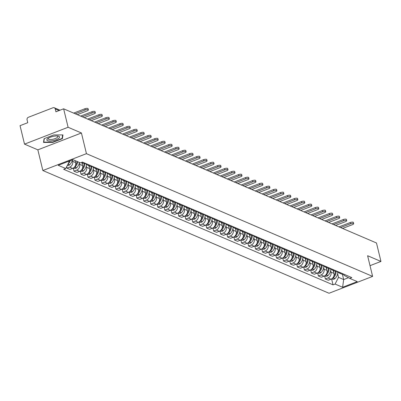 <?xml version="1.0" encoding="UTF-8"?>
<svg xmlns="http://www.w3.org/2000/svg" width="401" height="401" viewBox="0 0 401 401"><rect width="100%" height="100%" fill="white"/><g stroke="black" fill="none" stroke-linecap="round" stroke-linejoin="round"><path stroke-width="0.6" d="M68.1 127.267L24.516 144.129L37.854 149.849L42.857 170.525L329.031 293.256L372.614 276.399L86.441 153.663L81.433 132.987L68.1 127.267L63.634 108.811L376.484 242.986L380.95 261.437L367.612 255.718L372.614 276.399M24.516 144.129L20.05 125.673L27.764 122.691L27.067 119.814A2.01 1.759 -66.8 0 1 28.366 117.287L53.032 107.744A2.01 1.759 -66.8 0 1 54.275 107.749L60.015 110.21M370.018 265.668L380.95 261.437M59.077 110.576L55.223 108.922L55.919 111.799L63.634 108.811M55.223 108.922A2.01 1.759 -66.8 0 0 54.275 107.749M72.305 159.879L72.661 161.337A4.622 4.045 113.2 0 1 69.684 167.152L67.022 168.184L69.98 169.448L72.636 168.42A4.622 4.045 -66.8 0 0 75.614 162.605L75.132 160.621M82.551 162.129A4.622 4.045 113.2 0 1 82.09 162.21M66.671 166.721L67.022 168.184M81.448 162.46L83.202 163.212A4.622 4.045 -66.8 0 0 85.508 163.397A4.622 4.045 113.2 0 0 87.233 164.941A4.622 4.045 113.2 0 0 89.533 165.127M79.288 162.876L79.644 164.33A4.622 4.045 113.2 0 1 76.666 170.149L74.005 171.177L76.957 172.445L79.619 171.412A4.622 4.045 -66.8 0 0 82.596 165.598L81.879 162.646M73.263 168.114L74.005 171.177M87.233 164.941L90.185 166.204A4.622 4.045 -66.8 0 0 92.491 166.395A4.622 4.045 113.2 0 0 94.215 167.934A4.622 4.045 113.2 0 0 96.516 168.119M86.27 165.869L86.626 167.327A4.622 4.045 113.2 0 1 83.644 173.142L80.987 174.169L83.939 175.438L86.601 174.41A4.622 4.045 -66.8 0 0 89.578 168.59L88.862 165.638M80.245 171.112L80.987 174.169M94.215 167.934L97.167 169.202A4.622 4.045 -66.8 0 0 99.473 169.387A4.622 4.045 113.2 0 0 101.197 170.926A4.622 4.045 113.2 0 0 103.498 171.117M93.253 168.866L93.603 170.32A4.622 4.045 113.2 0 1 90.626 176.139L87.969 177.167L90.922 178.43L93.583 177.402A4.622 4.045 -66.8 0 0 96.561 171.588L95.844 168.631M87.228 174.104L87.969 177.167M101.197 170.926L104.15 172.194A4.622 4.045 -66.8 0 0 106.455 172.38A4.622 4.045 113.2 0 0 108.18 173.924A4.622 4.045 113.2 0 0 110.481 174.109M100.235 171.859L100.586 173.312A4.622 4.045 113.2 0 1 97.608 179.132L94.952 180.159L97.904 181.427L100.566 180.4A4.622 4.045 -66.8 0 0 103.543 174.58L102.826 171.628M94.21 177.102L94.952 180.159M108.18 173.924L111.132 175.187A4.622 4.045 -66.8 0 0 113.433 175.377A4.622 4.045 113.2 0 0 115.162 176.916A4.622 4.045 113.2 0 0 117.463 177.102M107.217 174.851L107.568 176.31A4.622 4.045 113.2 0 1 104.591 182.124L101.934 183.152L104.887 184.42L107.548 183.392A4.622 4.045 -66.8 0 0 110.526 177.578L109.809 174.62M101.192 180.094L101.934 183.152M115.162 176.916L118.115 178.184A4.622 4.045 -66.8 0 0 120.415 178.37A4.622 4.045 113.2 0 0 122.145 179.909A4.622 4.045 113.2 0 0 124.445 180.099M114.2 177.849L114.551 179.302A4.622 4.045 113.2 0 1 111.573 185.122L108.917 186.149L111.869 187.417L114.531 186.385A4.622 4.045 -66.8 0 0 117.508 180.57L116.791 177.618M108.175 183.087L108.917 186.149M122.145 179.909L125.097 181.177A4.622 4.045 -66.8 0 0 127.398 181.362M121.182 180.841L121.533 182.3A4.622 4.045 113.2 0 1 118.556 188.114L115.899 189.142L118.851 190.41L121.508 189.382A4.622 4.045 -66.8 0 0 124.49 183.563L123.774 180.61M131.428 183.092A4.622 4.045 113.2 0 1 129.127 182.906A4.622 4.045 113.2 0 1 127.403 181.367M115.157 186.084L115.899 189.142M129.127 182.906L132.079 184.174A4.622 4.045 -66.8 0 0 134.38 184.36A4.622 4.045 113.2 0 0 136.109 185.899A4.622 4.045 113.2 0 0 138.41 186.084M128.165 183.838L128.515 185.292A4.622 4.045 113.2 0 1 125.538 191.107L122.881 192.139L125.834 193.402L128.49 192.375A4.622 4.045 -66.8 0 0 131.468 186.56L130.756 183.603M122.14 189.077L122.881 192.139M136.109 185.899L139.062 187.167A4.622 4.045 -66.8 0 0 141.363 187.352M135.147 186.831L135.498 188.285A4.622 4.045 113.2 0 1 132.52 194.104L129.864 195.132L132.816 196.4L135.473 195.372A4.622 4.045 -66.8 0 0 138.45 189.553L137.738 186.6M145.393 189.082A4.622 4.045 113.2 0 1 143.092 188.896A4.622 4.045 113.2 0 1 141.368 187.357M129.122 192.074L129.864 195.132M143.092 188.896L146.044 190.159A4.622 4.045 -66.8 0 0 148.345 190.35A4.622 4.045 113.2 0 0 150.074 191.889A4.622 4.045 113.2 0 0 152.375 192.074M142.129 189.823L142.48 191.282A4.622 4.045 113.2 0 1 139.503 197.097L136.846 198.124L139.799 199.392L142.455 198.365A4.622 4.045 -66.8 0 0 145.433 192.545L144.721 189.593M136.104 195.066L136.846 198.124M150.074 191.889L153.027 193.157A4.622 4.045 -66.8 0 0 155.327 193.342A4.622 4.045 113.2 0 0 157.052 194.881A4.622 4.045 113.2 0 0 159.357 195.071M149.112 192.821L149.463 194.274A4.622 4.045 113.2 0 1 146.485 200.094L143.829 201.122L146.781 202.39L149.438 201.357A4.622 4.045 -66.8 0 0 152.415 195.543L151.703 192.585M143.087 198.059L143.829 201.122M157.052 194.881L160.009 196.149A4.622 4.045 -66.8 0 0 162.31 196.335A4.622 4.045 113.2 0 0 164.034 197.878A4.622 4.045 113.2 0 0 166.34 198.064M156.094 195.813L156.445 197.272A4.622 4.045 113.2 0 1 153.468 203.086L150.806 204.114L153.763 205.382L156.42 204.355A4.622 4.045 -66.8 0 0 159.397 198.535L158.686 195.583M150.069 201.056L150.806 204.114M164.034 197.878L166.991 199.147A4.622 4.045 -66.8 0 0 169.292 199.332A4.622 4.045 113.2 0 0 171.016 200.871A4.622 4.045 113.2 0 0 173.322 201.056M163.077 198.806L163.428 200.264A4.622 4.045 113.2 0 1 160.45 206.079L157.788 207.111L160.746 208.375L163.402 207.347A4.622 4.045 -66.8 0 0 166.38 201.533L165.668 198.575M157.052 204.049L157.788 207.111M171.016 200.871L173.974 202.139A4.622 4.045 -66.8 0 0 176.275 202.325M170.059 201.803L170.41 203.257A4.622 4.045 113.2 0 1 167.433 209.076L164.771 210.104L167.728 211.372L170.385 210.34A4.622 4.045 -66.8 0 0 173.362 204.525L172.651 201.573M180.305 204.054A4.622 4.045 113.2 0 1 177.999 203.868A4.622 4.045 113.2 0 1 176.28 202.325M164.034 207.046L164.771 210.104M177.999 203.868L180.956 205.132A4.622 4.045 -66.8 0 0 183.257 205.322A4.622 4.045 113.2 0 0 184.981 206.861A4.622 4.045 113.2 0 0 187.282 207.046M177.036 204.796L177.392 206.254A4.622 4.045 113.2 0 1 174.415 212.069L171.753 213.096L174.711 214.365L177.367 213.337A4.622 4.045 -66.8 0 0 180.345 207.517L179.628 204.565M171.016 210.039L171.753 213.096M184.981 206.861L187.939 208.129A4.622 4.045 -66.8 0 0 190.239 208.314A4.622 4.045 113.2 0 0 191.964 209.853A4.622 4.045 113.2 0 0 194.264 210.044M184.019 207.793L184.375 209.247A4.622 4.045 113.2 0 1 181.397 215.066L178.736 216.094L181.693 217.357L184.35 216.329A4.622 4.045 -66.8 0 0 187.327 210.515L186.61 207.558M177.999 213.031L178.736 216.094M191.964 209.853L194.916 211.121A4.622 4.045 -66.8 0 0 197.222 211.307A4.622 4.045 113.2 0 0 198.946 212.851A4.622 4.045 113.2 0 0 201.247 213.036M191.001 210.786L191.357 212.239A4.622 4.045 113.2 0 1 188.38 218.059L185.718 219.086L188.67 220.355L191.332 219.327A4.622 4.045 -66.8 0 0 194.31 213.507L193.593 210.555M184.976 216.029L185.718 219.086M198.946 212.851L201.898 214.114A4.622 4.045 -66.8 0 0 204.204 214.304A4.622 4.045 113.2 0 0 205.929 215.843A4.622 4.045 113.2 0 0 208.229 216.029M197.984 213.778L198.34 215.237A4.622 4.045 113.2 0 1 195.357 221.051L192.701 222.079L195.653 223.347L198.315 222.319A4.622 4.045 -66.8 0 0 201.292 216.505L200.575 213.548M191.959 219.021L192.701 222.079M205.929 215.843L208.881 217.111A4.622 4.045 -66.8 0 0 211.187 217.297A4.622 4.045 113.2 0 0 212.911 218.836A4.622 4.045 113.2 0 0 215.212 219.026M204.966 216.776L205.317 218.229A4.622 4.045 113.2 0 1 202.34 224.049L199.683 225.076L202.635 226.344L205.297 225.312A4.622 4.045 -66.8 0 0 208.274 219.497L207.558 216.545M198.941 222.014L199.683 225.076M212.911 218.836L215.863 220.104A4.622 4.045 -66.8 0 0 218.169 220.289A4.622 4.045 113.2 0 0 219.893 221.833A4.622 4.045 113.2 0 0 222.194 222.019M211.949 219.768L212.299 221.227A4.622 4.045 113.2 0 1 209.322 227.041L206.665 228.069L209.618 229.337L212.279 228.309A4.622 4.045 -66.8 0 0 215.257 222.49L214.54 219.537M205.924 225.011L206.665 228.069M219.893 221.833L222.846 223.101A4.622 4.045 -66.8 0 0 225.151 223.287A4.622 4.045 113.2 0 0 226.876 224.826A4.622 4.045 113.2 0 0 229.177 225.011M218.931 222.766L219.282 224.219A4.622 4.045 113.2 0 1 216.304 230.034L213.648 231.066L216.6 232.329L219.262 231.302A4.622 4.045 -66.8 0 0 222.239 225.487L221.522 222.53M212.906 228.004L213.648 231.066M226.876 224.826L229.828 226.094A4.622 4.045 -66.8 0 0 232.129 226.279A4.622 4.045 113.2 0 0 233.858 227.823A4.622 4.045 113.2 0 0 236.159 228.009M225.913 225.758L226.264 227.212A4.622 4.045 113.2 0 1 223.287 233.031L220.63 234.059L223.583 235.327L226.244 234.299A4.622 4.045 -66.8 0 0 229.222 228.48L228.505 225.527M219.888 231.001L220.63 234.059M233.858 227.823L236.811 229.086A4.622 4.045 -66.8 0 0 239.111 229.277A4.622 4.045 113.2 0 0 240.841 230.816A4.622 4.045 113.2 0 0 243.141 231.001M232.896 228.75L233.247 230.209A4.622 4.045 113.2 0 1 230.269 236.024L227.613 237.051L230.565 238.319L233.222 237.292A4.622 4.045 -66.8 0 0 236.204 231.477L235.487 228.52M226.871 233.994L227.613 237.051M240.841 230.816L243.793 232.084A4.622 4.045 -66.8 0 0 246.094 232.269A4.622 4.045 113.2 0 0 247.823 233.808A4.622 4.045 113.2 0 0 250.124 233.999M239.878 231.748L240.229 233.202A4.622 4.045 113.2 0 1 237.252 239.021L234.595 240.049L237.547 241.317L240.204 240.284A4.622 4.045 -66.8 0 0 243.181 234.47L242.47 231.512M233.853 236.986L234.595 240.049M247.823 233.808L250.775 235.076A4.622 4.045 -66.8 0 0 253.076 235.262A4.622 4.045 113.2 0 0 254.805 236.806A4.622 4.045 113.2 0 0 257.106 236.991M246.861 234.74L247.211 236.199A4.622 4.045 113.2 0 1 244.234 242.014L241.577 243.041L244.53 244.309L247.186 243.282A4.622 4.045 -66.8 0 0 250.164 237.462L249.452 234.51M240.836 239.983L241.577 243.041M254.805 236.806L257.758 238.074A4.622 4.045 -66.8 0 0 260.059 238.259M253.843 237.733L254.194 239.191A4.622 4.045 113.2 0 1 251.216 245.006L248.56 246.039L251.512 247.302L254.169 246.274A4.622 4.045 -66.8 0 0 257.146 240.46L256.434 237.502M264.089 239.983A4.622 4.045 113.2 0 1 261.788 239.798A4.622 4.045 113.2 0 1 260.064 238.259M247.818 242.976L248.56 246.039M261.788 239.798L264.74 241.066A4.622 4.045 -66.8 0 0 267.041 241.252A4.622 4.045 113.2 0 0 268.77 242.795A4.622 4.045 113.2 0 0 271.071 242.981M260.825 240.73L261.176 242.184A4.622 4.045 113.2 0 1 258.199 248.003L255.542 249.031L258.495 250.299L261.151 249.272A4.622 4.045 -66.8 0 0 264.129 243.452L263.417 240.5M254.8 245.973L255.542 249.031M268.77 242.795L271.723 244.059A4.622 4.045 -66.8 0 0 274.023 244.249A4.622 4.045 113.2 0 0 275.748 245.788A4.622 4.045 113.2 0 0 278.053 245.973M267.808 243.723L268.159 245.181A4.622 4.045 113.2 0 1 265.181 250.996L262.52 252.023L265.477 253.292L268.134 252.264A4.622 4.045 -66.8 0 0 271.111 246.445L270.399 243.492M261.783 248.966L262.52 252.023M275.748 245.788L278.705 247.056A4.622 4.045 -66.8 0 0 281.006 247.242A4.622 4.045 113.2 0 0 282.73 248.78A4.622 4.045 113.2 0 0 285.036 248.971M274.79 246.72L275.141 248.174A4.622 4.045 113.2 0 1 272.164 253.993L269.502 255.021L272.459 256.284L275.116 255.257A4.622 4.045 -66.8 0 0 278.093 249.442L277.382 246.485M268.765 251.958L269.502 255.021M282.73 248.78L285.687 250.049A4.622 4.045 -66.8 0 0 287.988 250.234M281.773 249.713L282.124 251.166A4.622 4.045 113.2 0 1 279.146 256.986L276.484 258.013L279.442 259.282L282.098 258.254A4.622 4.045 -66.8 0 0 285.076 252.435L284.364 249.482M292.018 251.963A4.622 4.045 113.2 0 1 289.712 251.778A4.622 4.045 113.2 0 1 287.993 250.239M275.748 254.956L276.484 258.013M289.712 251.778L292.67 253.041A4.622 4.045 -66.8 0 0 294.971 253.231M288.75 252.705L289.106 254.164A4.622 4.045 113.2 0 1 286.129 259.978L283.467 261.006L286.424 262.274L289.081 261.246A4.622 4.045 -66.8 0 0 292.058 255.432L291.342 252.475M299.001 254.956A4.622 4.045 113.2 0 1 296.695 254.77A4.622 4.045 113.2 0 1 294.976 253.231M282.73 257.948L283.467 261.006M296.695 254.77L299.652 256.038A4.622 4.045 -66.8 0 0 301.953 256.224A4.622 4.045 113.2 0 0 303.677 257.763A4.622 4.045 113.2 0 0 305.978 257.953M295.732 255.703L296.088 257.156A4.622 4.045 113.2 0 1 293.111 262.976L290.449 264.003L293.407 265.272L296.063 264.239A4.622 4.045 -66.8 0 0 299.041 258.424L298.324 255.472M289.712 260.941L290.449 264.003M303.677 257.763L306.635 259.031A4.622 4.045 -66.8 0 0 308.935 259.216A4.622 4.045 113.2 0 0 310.66 260.76A4.622 4.045 113.2 0 0 312.96 260.946M302.715 258.695L303.071 260.154A4.622 4.045 113.2 0 1 300.093 265.968L297.432 266.996L300.384 268.264L303.046 267.236A4.622 4.045 -66.8 0 0 306.023 261.417L305.306 258.465M296.69 263.938L297.432 266.996M310.66 260.76L313.612 262.028A4.622 4.045 -66.8 0 0 315.918 262.214A4.622 4.045 113.2 0 0 317.642 263.753A4.622 4.045 113.2 0 0 319.943 263.938M309.697 261.693L310.053 263.146A4.622 4.045 113.2 0 1 307.076 268.961L304.414 269.993L307.367 271.256L310.028 270.229A4.622 4.045 -66.8 0 0 313.006 264.414L312.289 261.457M303.672 266.931L304.414 269.993M317.642 263.753L320.594 265.021A4.622 4.045 -66.8 0 0 322.9 265.206A4.622 4.045 113.2 0 0 324.625 266.75A4.622 4.045 113.2 0 0 326.925 266.936M316.68 264.685L317.036 266.139A4.622 4.045 113.2 0 1 314.053 271.958L311.397 272.986L314.349 274.254L317.011 273.226A4.622 4.045 -66.8 0 0 319.988 267.407L319.271 264.454M310.655 269.928L311.397 272.986M324.625 266.75L327.577 268.013A4.622 4.045 -66.8 0 0 329.883 268.204A4.622 4.045 113.2 0 0 331.607 269.743A4.622 4.045 113.2 0 0 333.908 269.928M323.662 267.678L324.013 269.136A4.622 4.045 113.2 0 1 321.036 274.951L318.379 275.978L321.331 277.246L323.993 276.219A4.622 4.045 -66.8 0 0 326.97 270.404L326.254 267.447M317.637 272.921L318.379 275.978M331.607 269.743L334.559 271.011A4.622 4.045 -66.8 0 0 336.865 271.196A4.622 4.045 113.2 0 0 338.589 272.735A4.622 4.045 113.2 0 0 340.89 272.926M330.645 270.675L330.995 272.129A4.622 4.045 113.2 0 1 328.018 277.948L325.361 278.976L328.314 280.244L330.975 279.211A4.622 4.045 -66.8 0 0 333.953 273.397L333.236 270.439M324.62 275.913L325.361 278.976M338.589 272.735L341.542 274.003A4.622 4.045 -66.8 0 0 343.842 274.189M68.24 161.438L69.167 161.834L69.002 161.142M69.167 161.834L65.739 168.535L58.22 165.312L72.862 159.648L80.38 162.871L82.431 162.079L351.777 277.592L349.732 278.384L357.251 281.612L342.604 287.276L335.086 284.053L338.519 277.352L343.667 279.557L348.459 277.703M65.739 168.535L63.689 169.327L333.041 284.845L335.086 284.053M42.857 170.525L86.441 153.663M37.854 149.849L81.433 132.987M62.421 138.646L62.957 134.916L53.779 134.942L44.07 138.696L43.529 142.43L52.706 142.405L62.421 138.646L62.195 137.723M342.379 274.249L343.667 279.557L342.604 287.276M337.627 273.667L338.519 277.352M349.732 278.384L343.923 275.256L343.672 274.229M331.602 278.911L333.041 284.845M52.631 142.099L52.706 142.405M77.278 114.666L87.182 110.836A2.261 0.712 166.4 0 0 88.375 109.869A2.261 0.712 166.4 0 0 85.167 109.969L84.877 108.766A2.261 0.712 -13.6 0 1 88.085 108.666L88.375 109.869M69.283 161.032A7.639 6.682 113.2 0 1 69.077 161.453M67.333 165.428A2.536 2.221 -66.8 0 0 69.498 164.901L69.604 164.806A7.639 6.682 -66.8 0 0 72.31 159.859M68.04 164.039A7.639 6.682 -66.8 0 0 70.285 160.646M75.268 113.804L85.167 109.969M84.877 108.766L74.025 112.962A4.02 3.519 -66.8 0 0 73.674 113.117M47.844 138.5A6.536 2.06 166.4 0 0 47.724 138.596A6.536 2.06 166.4 0 0 49.844 141.007A6.536 2.06 166.4 0 0 58.551 138.47A6.536 2.06 166.4 0 0 58.115 136.079A6.536 2.06 166.4 0 0 47.844 138.5M48.421 138.124A4.947 1.559 166.4 0 0 48.185 138.806A4.947 1.559 166.4 0 0 51.809 139.448A4.947 1.559 166.4 0 0 57.047 137.628A4.947 1.559 166.4 0 0 57.804 136.475A4.947 1.559 166.4 0 0 57.283 135.979M62.601 134.916L62.09 138.46L52.676 142.099L43.789 142.129L44.295 138.611M43.654 141.573L43.789 142.129M84.26 117.658L94.165 113.829A2.261 0.712 166.4 0 0 95.358 112.866A2.261 0.712 166.4 0 0 92.15 112.967L91.859 111.759A2.261 0.712 -13.6 0 1 95.067 111.658L95.358 112.866M77.002 161.423A7.639 6.682 113.2 0 1 75.443 165.443M75.288 161.262A7.639 6.682 -66.8 0 0 75.373 160.721M73.794 167.758A2.536 2.221 -66.8 0 0 74.847 167.192L74.952 167.097A7.639 6.682 -66.8 0 0 77.719 161.728M73.393 168.039L74.145 168.36A2.536 2.221 -66.8 0 0 76.481 167.894L76.586 167.798A7.639 6.682 -66.8 0 0 79.353 162.43M82.25 116.796L92.15 112.967M91.859 111.759L81.007 115.959A4.02 3.519 -66.8 0 0 80.656 116.115M91.243 120.656L101.147 116.821A2.261 0.712 166.4 0 0 102.34 115.859A2.261 0.712 166.4 0 0 99.132 115.959L98.841 114.756A2.261 0.712 -13.6 0 1 102.049 114.656L102.34 115.859M84.045 163.453A7.639 6.682 113.2 0 1 82.426 168.44M82.27 164.255A7.639 6.682 -66.8 0 0 82.411 162.871M80.776 170.751A2.536 2.221 -66.8 0 0 81.829 170.189L81.934 170.094A7.639 6.682 -66.8 0 0 84.756 163.498M80.375 171.032L81.127 171.352A2.536 2.221 -66.8 0 0 83.463 170.886L83.568 170.796A7.639 6.682 -66.8 0 0 86.395 164.43M89.233 119.789L99.132 115.959M98.841 114.756L87.989 118.952A4.02 3.519 -66.8 0 0 87.639 119.107M98.225 123.648L108.13 119.819A2.261 0.712 166.4 0 0 109.323 118.851A2.261 0.712 166.4 0 0 106.115 118.952L105.824 117.749A2.261 0.712 -13.6 0 1 109.027 117.648L109.323 118.851M91.027 166.45A7.639 6.682 113.2 0 1 89.408 171.433M89.253 167.252A7.639 6.682 -66.8 0 0 89.393 165.864M87.759 173.748A2.536 2.221 -66.8 0 0 88.811 173.182L88.917 173.087A7.639 6.682 -66.8 0 0 91.739 166.495M87.358 174.024L88.11 174.35A2.536 2.221 -66.8 0 0 90.446 173.884L90.546 173.788A7.639 6.682 -66.8 0 0 93.378 167.428M96.21 122.786L106.115 118.952M105.824 117.749L94.972 121.944A4.02 3.519 -66.8 0 0 94.621 122.104M105.207 126.641L115.112 122.811A2.261 0.712 166.4 0 0 116.305 121.849A2.261 0.712 166.4 0 0 113.097 121.949L112.806 120.741A2.261 0.712 -13.6 0 1 116.009 120.641L116.305 121.849M98.009 169.443A7.639 6.682 113.2 0 1 96.385 174.425M96.235 170.245A7.639 6.682 -66.8 0 0 96.375 168.861M94.741 176.741A2.536 2.221 -66.8 0 0 95.794 176.174L95.899 176.084A7.639 6.682 -66.8 0 0 98.721 169.488M94.34 177.021L95.092 177.342A2.536 2.221 -66.8 0 0 97.428 176.876L97.528 176.781A7.639 6.682 -66.8 0 0 100.36 170.42M103.192 125.779L113.097 121.949M112.806 120.741L101.954 124.942A4.02 3.519 -66.8 0 0 101.603 125.097M112.19 129.638L122.094 125.804A2.261 0.712 166.4 0 0 123.287 124.841A2.261 0.712 166.4 0 0 120.079 124.942L119.789 123.739A2.261 0.712 -13.6 0 1 122.992 123.638L123.287 124.841M104.992 172.44A7.639 6.682 113.2 0 1 103.368 177.422M103.217 173.242A7.639 6.682 -66.8 0 0 103.358 171.854M101.724 179.733A2.536 2.221 -66.8 0 0 102.776 179.172L102.877 179.077A7.639 6.682 -66.8 0 0 105.704 172.48M101.323 180.014L102.075 180.335A2.536 2.221 -66.8 0 0 104.405 179.874L104.511 179.778A7.639 6.682 -66.8 0 0 107.343 173.417M110.175 128.771L120.079 124.942M119.789 123.739L108.937 127.934A4.02 3.519 -66.8 0 0 108.586 128.089M119.172 132.631L129.077 128.801A2.261 0.712 166.4 0 0 130.265 127.839A2.261 0.712 166.4 0 0 127.062 127.939L126.771 126.731A2.261 0.712 -13.6 0 1 129.974 126.631L130.265 127.839M111.974 175.432A7.639 6.682 113.2 0 1 110.35 180.415M110.2 176.234A7.639 6.682 -66.8 0 0 110.34 174.846M108.701 182.731A2.536 2.221 -66.8 0 0 109.759 182.164L109.859 182.069A7.639 6.682 -66.8 0 0 112.686 175.478M108.305 183.011L109.057 183.332A2.536 2.221 -66.8 0 0 111.388 182.866L111.493 182.771A7.639 6.682 -66.8 0 0 114.32 176.41M117.157 131.769L127.062 127.939M126.771 126.731L115.919 130.932A4.02 3.519 -66.8 0 0 115.568 131.087M126.155 135.628L136.059 131.794A2.261 0.712 166.4 0 0 137.247 130.831A2.261 0.712 166.4 0 0 134.044 130.932L133.754 129.724A2.261 0.712 -13.6 0 1 136.957 129.623L137.247 130.831M118.957 178.425A7.639 6.682 113.2 0 1 117.333 183.407M117.182 179.227A7.639 6.682 -66.8 0 0 117.323 177.844M115.683 185.723A2.536 2.221 -66.8 0 0 116.736 185.162L116.841 185.067A7.639 6.682 -66.8 0 0 119.668 178.47M115.287 186.004L116.039 186.325A2.536 2.221 -66.8 0 0 118.37 185.858L118.475 185.768A7.639 6.682 -66.8 0 0 121.302 179.402M124.14 134.761L134.044 130.932M133.754 129.724L122.901 133.924A4.02 3.519 -66.8 0 0 122.551 134.079M133.137 138.621L143.042 134.791A2.261 0.712 166.4 0 0 144.23 133.824A2.261 0.712 166.4 0 0 141.027 133.924L140.736 132.721A2.261 0.712 -13.6 0 1 143.939 132.621L144.23 133.824M125.939 181.422A7.639 6.682 113.2 0 1 124.315 186.405M124.165 182.224A7.639 6.682 -66.8 0 0 124.3 180.836M122.666 188.716A2.536 2.221 -66.8 0 0 123.719 188.154L123.824 188.059A7.639 6.682 -66.8 0 0 126.651 181.463M122.27 188.996L123.022 189.322A2.536 2.221 -66.8 0 0 125.353 188.856L125.458 188.761A7.639 6.682 -66.8 0 0 128.285 182.4M131.122 137.759L141.027 133.924M140.736 132.721L129.884 136.916A4.02 3.519 -66.8 0 0 129.533 137.077M140.119 141.613L150.024 137.784A2.261 0.712 166.4 0 0 151.212 136.821A2.261 0.712 166.4 0 0 148.009 136.921L147.718 135.713A2.261 0.712 -13.6 0 1 150.921 135.613L151.212 136.821M132.921 184.415A7.639 6.682 113.2 0 1 131.297 189.397M131.147 185.217A7.639 6.682 -66.8 0 0 131.282 183.833M129.648 191.713A2.536 2.221 -66.8 0 0 130.701 191.147L130.806 191.056A7.639 6.682 -66.8 0 0 133.633 184.46M129.252 191.994L130.004 192.315A2.536 2.221 -66.8 0 0 132.335 191.848L132.44 191.753A7.639 6.682 -66.8 0 0 135.267 185.392M138.104 140.751L148.009 136.921M147.718 135.713L136.866 139.914A4.02 3.519 -66.8 0 0 136.515 140.069M147.102 144.611L157.007 140.776A2.261 0.712 166.4 0 0 158.195 139.814A2.261 0.712 166.4 0 0 154.992 139.914L154.701 138.711A2.261 0.712 -13.6 0 1 157.904 138.611L158.195 139.814M139.899 187.407A7.639 6.682 113.2 0 1 138.28 192.395M138.129 188.209A7.639 6.682 -66.8 0 0 138.265 186.826M136.631 194.706A2.536 2.221 -66.8 0 0 137.683 194.144L137.789 194.049A7.639 6.682 -66.8 0 0 140.616 187.452M136.235 194.986L136.987 195.307A2.536 2.221 -66.8 0 0 139.317 194.841L139.423 194.751A7.639 6.682 -66.8 0 0 142.25 188.385M145.087 143.743L154.992 139.914M154.701 138.711L143.849 142.906A4.02 3.519 -66.8 0 0 143.498 143.062M154.084 147.603L163.984 143.774A2.261 0.712 166.4 0 0 165.177 142.811A2.261 0.712 166.4 0 0 161.974 142.906L161.683 141.703A2.261 0.712 -13.6 0 1 164.886 141.603L165.177 142.811M146.881 190.405A7.639 6.682 113.2 0 1 145.262 195.387M145.112 191.207A7.639 6.682 -66.8 0 0 145.247 189.818M143.613 197.703A2.536 2.221 -66.8 0 0 144.666 197.137L144.771 197.041A7.639 6.682 -66.8 0 0 147.593 190.45M143.217 197.984L143.969 198.305A2.536 2.221 -66.8 0 0 146.3 197.838L146.405 197.743A7.639 6.682 -66.8 0 0 149.232 191.382M152.069 146.741L161.974 142.906M161.683 141.703L150.826 145.904A4.02 3.519 -66.8 0 0 150.48 146.059M161.067 150.596L170.966 146.766A2.261 0.712 166.4 0 0 172.159 145.804A2.261 0.712 166.4 0 0 168.956 145.904L168.661 144.696A2.261 0.712 -13.6 0 1 171.869 144.596L172.159 145.804M153.864 193.397A7.639 6.682 113.2 0 1 152.245 198.38M152.094 194.199A7.639 6.682 -66.8 0 0 152.23 192.816M150.596 200.695A2.536 2.221 -66.8 0 0 151.648 200.129L151.753 200.039A7.639 6.682 -66.8 0 0 154.575 193.442M150.2 200.976L150.951 201.297A2.536 2.221 -66.8 0 0 153.282 200.831L153.388 200.741A7.639 6.682 -66.8 0 0 156.215 194.375M159.052 149.733L168.956 145.904M168.661 144.696L157.809 148.896A4.02 3.519 -66.8 0 0 157.463 149.052M168.049 153.593L177.949 149.763A2.261 0.712 166.4 0 0 179.142 148.796A2.261 0.712 166.4 0 0 175.939 148.896L175.643 147.693A2.261 0.712 -13.6 0 1 178.851 147.593L179.142 148.796M160.846 196.395A7.639 6.682 113.2 0 1 159.227 201.377M159.072 197.197A7.639 6.682 -66.8 0 0 159.212 195.808M157.578 203.688A2.536 2.221 -66.8 0 0 158.631 203.127L158.736 203.031A7.639 6.682 -66.8 0 0 161.558 196.435M157.182 203.969L157.929 204.294A2.536 2.221 -66.8 0 0 160.265 203.828L160.37 203.733A7.639 6.682 -66.8 0 0 163.197 197.372M166.034 152.731L175.939 148.896M175.643 147.693L164.791 151.889A4.02 3.519 -66.8 0 0 164.445 152.044M175.031 156.585L184.931 152.756A2.261 0.712 166.4 0 0 186.124 151.794A2.261 0.712 166.4 0 0 182.921 151.894L182.625 150.686A2.261 0.712 -13.6 0 1 185.833 150.586L186.124 151.794M167.829 199.387A7.639 6.682 113.2 0 1 166.209 204.37M166.054 200.189A7.639 6.682 -66.8 0 0 166.194 198.801M164.56 206.685A2.536 2.221 -66.8 0 0 165.613 206.119L165.718 206.029A7.639 6.682 -66.8 0 0 168.54 199.432M164.164 206.966L164.911 207.287A2.536 2.221 -66.8 0 0 167.247 206.821L167.352 206.726A7.639 6.682 -66.8 0 0 170.179 200.365M173.016 155.723L182.921 151.894M182.625 150.686L171.773 154.886A4.02 3.519 -66.8 0 0 171.427 155.042M182.014 159.583L191.914 155.748A2.261 0.712 166.4 0 0 193.107 154.786A2.261 0.712 166.4 0 0 189.899 154.886L189.608 153.683A2.261 0.712 -13.6 0 1 192.816 153.583L193.107 154.786M174.811 202.38A7.639 6.682 113.2 0 1 173.192 207.367M173.037 203.182A7.639 6.682 -66.8 0 0 173.177 201.798M171.543 209.678A2.536 2.221 -66.8 0 0 172.595 209.116L172.701 209.021A7.639 6.682 -66.8 0 0 175.523 202.425M171.147 209.959L171.894 210.279A2.536 2.221 -66.8 0 0 174.229 209.813L174.335 209.723A7.639 6.682 -66.8 0 0 177.162 203.357M179.999 158.716L189.899 154.886M189.608 153.683L178.756 157.879A4.02 3.519 -66.8 0 0 178.405 158.034M188.996 162.575L198.896 158.746A2.261 0.712 166.4 0 0 200.089 157.778A2.261 0.712 166.4 0 0 196.881 157.879L196.59 156.676A2.261 0.712 -13.6 0 1 199.798 156.575L200.089 157.778M181.793 205.377A7.639 6.682 113.2 0 1 180.174 210.36M180.019 206.179A7.639 6.682 -66.8 0 0 180.159 204.791M178.525 212.675A2.536 2.221 -66.8 0 0 179.578 212.109L179.683 212.014A7.639 6.682 -66.8 0 0 182.505 205.422M178.129 212.951L178.876 213.277A2.536 2.221 -66.8 0 0 181.212 212.811L181.317 212.715A7.639 6.682 -66.8 0 0 184.144 206.355M186.981 161.713L196.881 157.879M196.59 156.676L185.738 160.871A4.02 3.519 -66.8 0 0 185.387 161.032M195.974 165.568L205.878 161.738A2.261 0.712 166.4 0 0 207.071 160.776A2.261 0.712 166.4 0 0 203.863 160.876L203.573 159.668A2.261 0.712 -13.6 0 1 206.781 159.568L207.071 160.776M188.776 208.37A7.639 6.682 113.2 0 1 187.157 213.352M187.001 209.172A7.639 6.682 -66.8 0 0 187.142 207.788M185.508 215.668A2.536 2.221 -66.8 0 0 186.56 215.101L186.665 215.011A7.639 6.682 -66.8 0 0 189.488 208.415M185.112 215.949L185.858 216.269A2.536 2.221 -66.8 0 0 188.194 215.803L188.3 215.708A7.639 6.682 -66.8 0 0 191.127 209.347M193.964 164.706L203.863 160.876M203.573 159.668L192.721 163.869A4.02 3.519 -66.8 0 0 192.37 164.024M202.956 168.565L212.861 164.731A2.261 0.712 166.4 0 0 214.054 163.768A2.261 0.712 166.4 0 0 210.846 163.869L210.555 162.666A2.261 0.712 -13.6 0 1 213.763 162.565L214.054 163.768M195.758 211.367A7.639 6.682 113.2 0 1 194.139 216.35M193.984 212.169A7.639 6.682 -66.8 0 0 194.124 210.781M192.49 218.66A2.536 2.221 -66.8 0 0 193.543 218.099L193.648 218.004A7.639 6.682 -66.8 0 0 196.47 211.407M192.089 218.941L192.841 219.262A2.536 2.221 -66.8 0 0 195.177 218.801L195.282 218.705A7.639 6.682 -66.8 0 0 198.109 212.345M200.946 167.698L210.846 163.869M210.555 162.666L199.703 166.861A4.02 3.519 -66.8 0 0 199.352 167.016M209.939 171.558L219.843 167.728A2.261 0.712 166.4 0 0 221.036 166.766A2.261 0.712 166.4 0 0 217.828 166.866L217.537 165.658A2.261 0.712 -13.6 0 1 220.74 165.558L221.036 166.766M202.741 214.36A7.639 6.682 113.2 0 1 201.122 219.342M200.966 215.162A7.639 6.682 -66.8 0 0 201.107 213.773M199.472 221.658A2.536 2.221 -66.8 0 0 200.525 221.091L200.63 220.996A7.639 6.682 -66.8 0 0 203.452 214.405M199.071 221.938L199.823 222.259A2.536 2.221 -66.8 0 0 202.159 221.793L202.264 221.698A7.639 6.682 -66.8 0 0 205.091 215.337M207.929 170.696L217.828 166.866M217.537 165.658L206.685 169.859A4.02 3.519 -66.8 0 0 206.335 170.014M216.921 174.555L226.826 170.721A2.261 0.712 166.4 0 0 228.019 169.758A2.261 0.712 166.4 0 0 224.811 169.859L224.52 168.651A2.261 0.712 -13.6 0 1 227.723 168.555L228.019 169.758M209.723 217.352A7.639 6.682 113.2 0 1 208.099 222.334M207.949 218.154A7.639 6.682 -66.8 0 0 208.089 216.771M206.455 224.65A2.536 2.221 -66.8 0 0 207.507 224.089L207.613 223.994A7.639 6.682 -66.8 0 0 210.435 217.397M206.054 224.931L206.806 225.252A2.536 2.221 -66.8 0 0 209.142 224.786L209.242 224.695A7.639 6.682 -66.8 0 0 212.074 218.329M214.906 173.688L224.811 169.859M224.52 168.651L213.668 172.851A4.02 3.519 -66.8 0 0 213.317 173.006M223.903 177.548L233.808 173.718A2.261 0.712 166.4 0 0 235.001 172.751A2.261 0.712 166.4 0 0 231.793 172.851L231.502 171.648A2.261 0.712 -13.6 0 1 234.705 171.548L235.001 172.751M216.705 220.35A7.639 6.682 113.2 0 1 215.081 225.332M214.931 221.151A7.639 6.682 -66.8 0 0 215.071 219.763M213.437 227.643A2.536 2.221 -66.8 0 0 214.49 227.081L214.59 226.986A7.639 6.682 -66.8 0 0 217.417 220.39M213.036 227.923L213.788 228.249A2.536 2.221 -66.8 0 0 216.124 227.783L216.224 227.688A7.639 6.682 -66.8 0 0 219.056 221.327M221.888 176.686L231.793 172.851M231.502 171.648L220.65 175.844A4.02 3.519 -66.8 0 0 220.299 176.004M230.886 180.54L240.79 176.711A2.261 0.712 166.4 0 0 241.978 175.748A2.261 0.712 166.4 0 0 238.775 175.849L238.485 174.641A2.261 0.712 -13.6 0 1 241.688 174.54L241.978 175.748M223.688 223.342A7.639 6.682 113.2 0 1 222.064 228.324M221.913 224.144A7.639 6.682 -66.8 0 0 222.054 222.761M220.415 230.64A2.536 2.221 -66.8 0 0 221.472 230.074L221.573 229.984A7.639 6.682 -66.8 0 0 224.4 223.387M220.019 230.921L220.771 231.242A2.536 2.221 -66.8 0 0 223.101 230.775L223.207 230.68A7.639 6.682 -66.8 0 0 226.034 224.319M228.871 179.678L238.775 175.849M238.485 174.641L227.633 178.841A4.02 3.519 -66.8 0 0 227.282 178.996M237.868 183.538L247.773 179.703A2.261 0.712 166.4 0 0 248.961 178.741A2.261 0.712 166.4 0 0 245.758 178.841L245.467 177.638A2.261 0.712 -13.6 0 1 248.67 177.538L248.961 178.741M230.67 226.334A7.639 6.682 113.2 0 1 229.046 231.322M228.896 227.141A7.639 6.682 -66.8 0 0 229.036 225.753M227.397 233.633A2.536 2.221 -66.8 0 0 228.45 233.071L228.555 232.976A7.639 6.682 -66.8 0 0 231.382 226.38M227.001 233.913L227.753 234.234A2.536 2.221 -66.8 0 0 230.084 233.768L230.189 233.678A7.639 6.682 -66.8 0 0 233.016 227.312M235.853 182.671L245.758 178.841M245.467 177.638L234.615 181.833A4.02 3.519 -66.8 0 0 234.264 181.989M244.851 186.53L254.755 182.701A2.261 0.712 166.4 0 0 255.943 181.738A2.261 0.712 166.4 0 0 252.74 181.833L252.45 180.63A2.261 0.712 -13.6 0 1 255.653 180.53L255.943 181.738M237.653 229.332A7.639 6.682 113.2 0 1 236.029 234.314M235.878 230.134A7.639 6.682 -66.8 0 0 236.014 228.745M234.379 236.63A2.536 2.221 -66.8 0 0 235.432 236.064L235.537 235.968A7.639 6.682 -66.8 0 0 238.364 229.377M233.983 236.911L234.735 237.232A2.536 2.221 -66.8 0 0 237.066 236.765L237.171 236.67A7.639 6.682 -66.8 0 0 239.999 230.309M242.836 185.668L252.74 181.833M252.45 180.63L241.597 184.831A4.02 3.519 -66.8 0 0 241.247 184.986M251.833 189.528L261.738 185.693A2.261 0.712 166.4 0 0 262.926 184.731A2.261 0.712 166.4 0 0 259.723 184.831L259.432 183.623A2.261 0.712 -13.6 0 1 262.635 183.523L262.926 184.731M244.635 232.324A7.639 6.682 113.2 0 1 243.011 237.307M242.861 233.126A7.639 6.682 -66.8 0 0 242.996 231.743M241.362 239.623A2.536 2.221 -66.8 0 0 242.415 239.056L242.52 238.966A7.639 6.682 -66.8 0 0 245.347 232.369M240.966 239.903L241.718 240.224A2.536 2.221 -66.8 0 0 244.049 239.758L244.154 239.668A7.639 6.682 -66.8 0 0 246.981 233.302M249.818 188.66L259.723 184.831M259.432 183.623L248.58 187.823A4.02 3.519 -66.8 0 0 248.229 187.979M258.815 192.52L268.72 188.691A2.261 0.712 166.4 0 0 269.908 187.723A2.261 0.712 166.4 0 0 266.705 187.823L266.414 186.62A2.261 0.712 -13.6 0 1 269.617 186.52L269.908 187.723M251.612 235.322A7.639 6.682 113.2 0 1 249.993 240.304M249.843 236.124A7.639 6.682 -66.8 0 0 249.978 234.735M248.344 242.615A2.536 2.221 -66.8 0 0 249.397 242.054L249.502 241.958A7.639 6.682 -66.8 0 0 252.329 235.362M247.948 242.896L248.7 243.222A2.536 2.221 -66.8 0 0 251.031 242.755L251.136 242.66A7.639 6.682 -66.8 0 0 253.963 236.299M256.8 191.658L266.705 187.823M266.414 186.62L255.562 190.816A4.02 3.519 -66.8 0 0 255.211 190.971M265.798 195.513L275.703 191.683A2.261 0.712 166.4 0 0 276.89 190.721A2.261 0.712 166.4 0 0 273.688 190.821L273.397 189.613A2.261 0.712 -13.6 0 1 276.6 189.513L276.89 190.721M258.595 238.314A7.639 6.682 113.2 0 1 256.976 243.297M256.825 239.116A7.639 6.682 -66.8 0 0 256.961 237.728M255.327 245.612A2.536 2.221 -66.8 0 0 256.379 245.046L256.485 244.956A7.639 6.682 -66.8 0 0 259.312 238.359M254.931 245.893L255.683 246.214A2.536 2.221 -66.8 0 0 258.013 245.748L258.119 245.653A7.639 6.682 -66.8 0 0 260.946 239.292M263.783 194.65L273.688 190.821M273.397 189.613L262.54 193.813A4.02 3.519 -66.8 0 0 262.194 193.969M272.78 198.51L282.68 194.675A2.261 0.712 166.4 0 0 283.873 193.713A2.261 0.712 166.4 0 0 280.67 193.813L280.374 192.61A2.261 0.712 -13.6 0 1 283.582 192.51L283.873 193.713M265.577 241.307A7.639 6.682 113.2 0 1 263.958 246.294M263.808 242.109A7.639 6.682 -66.8 0 0 263.943 240.725M262.309 248.605A2.536 2.221 -66.8 0 0 263.362 248.044L263.467 247.948A7.639 6.682 -66.8 0 0 266.289 241.352M261.913 248.886L262.665 249.206A2.536 2.221 -66.8 0 0 264.996 248.74L265.101 248.65A7.639 6.682 -66.8 0 0 267.928 242.284M270.765 197.643L280.67 193.813M280.374 192.61L269.522 196.806A4.02 3.519 -66.8 0 0 269.176 196.961M279.763 201.502L289.662 197.673A2.261 0.712 166.4 0 0 290.855 196.706A2.261 0.712 166.4 0 0 287.652 196.806L287.357 195.603A2.261 0.712 -13.6 0 1 290.565 195.503L290.855 196.706M272.56 244.304A7.639 6.682 113.2 0 1 270.941 249.287M270.79 245.106A7.639 6.682 -66.8 0 0 270.926 243.718M269.292 251.602A2.536 2.221 -66.8 0 0 270.344 251.036L270.449 250.941A7.639 6.682 -66.8 0 0 273.271 244.349M268.896 251.878L269.642 252.204A2.536 2.221 -66.8 0 0 271.978 251.738L272.084 251.643A7.639 6.682 -66.8 0 0 274.911 245.282M277.748 200.64L287.652 196.806M287.357 195.603L276.505 199.798A4.02 3.519 -66.8 0 0 276.159 199.959M286.745 204.495L296.645 200.665A2.261 0.712 166.4 0 0 297.838 199.703A2.261 0.712 166.4 0 0 294.635 199.803L294.339 198.595A2.261 0.712 -13.6 0 1 297.547 198.495L297.838 199.703M279.542 247.297A7.639 6.682 113.2 0 1 277.923 252.279M277.768 248.099A7.639 6.682 -66.8 0 0 277.908 246.715M276.274 254.595A2.536 2.221 -66.8 0 0 277.327 254.028L277.432 253.938A7.639 6.682 -66.8 0 0 280.254 247.342M275.878 254.876L276.625 255.196A2.536 2.221 -66.8 0 0 278.961 254.73L279.066 254.635A7.639 6.682 -66.8 0 0 281.893 248.274M284.73 203.633L294.635 199.803M294.339 198.595L283.487 202.796A4.02 3.519 -66.8 0 0 283.141 202.951M293.727 207.492L303.627 203.663A2.261 0.712 166.4 0 0 304.82 202.695A2.261 0.712 166.4 0 0 301.612 202.796L301.321 201.593A2.261 0.712 -13.6 0 1 304.529 201.492L304.82 202.695M286.525 250.294A7.639 6.682 113.2 0 1 284.905 255.277M284.75 251.096A7.639 6.682 -66.8 0 0 284.89 249.708M283.256 257.587A2.536 2.221 -66.8 0 0 284.309 257.026L284.414 256.931A7.639 6.682 -66.8 0 0 287.236 250.334M282.86 257.868L283.607 258.189A2.536 2.221 -66.8 0 0 285.943 257.728L286.048 257.632A7.639 6.682 -66.8 0 0 288.875 251.272M291.712 206.625L301.612 202.796M301.321 201.593L290.469 205.788A4.02 3.519 -66.8 0 0 290.123 205.944M300.71 210.485L310.61 206.655A2.261 0.712 166.4 0 0 311.803 205.693A2.261 0.712 166.4 0 0 308.595 205.793L308.304 204.585A2.261 0.712 -13.6 0 1 311.512 204.485L311.803 205.693M293.507 253.287A7.639 6.682 113.2 0 1 291.888 258.269M291.733 254.089A7.639 6.682 -66.8 0 0 291.873 252.7M290.239 260.585A2.536 2.221 -66.8 0 0 291.291 260.018L291.397 259.923A7.639 6.682 -66.8 0 0 294.219 253.332M289.843 260.866L290.59 261.186A2.536 2.221 -66.8 0 0 292.925 260.72L293.031 260.625A7.639 6.682 -66.8 0 0 295.858 254.264M298.695 209.623L308.595 205.793M308.304 204.585L297.452 208.786A4.02 3.519 -66.8 0 0 297.101 208.941M307.687 213.482L317.592 209.648A2.261 0.712 166.4 0 0 318.785 208.685A2.261 0.712 166.4 0 0 315.577 208.786L315.286 207.578A2.261 0.712 -13.6 0 1 318.494 207.482L318.785 208.685M300.489 256.279A7.639 6.682 113.2 0 1 298.87 261.262M298.715 257.081A7.639 6.682 -66.8 0 0 298.855 255.698M297.221 263.577A2.536 2.221 -66.8 0 0 298.274 263.016L298.379 262.921A7.639 6.682 -66.8 0 0 301.201 256.324M296.825 263.858L297.572 264.179A2.536 2.221 -66.8 0 0 299.908 263.713L300.013 263.622A7.639 6.682 -66.8 0 0 302.84 257.257M305.677 212.615L315.577 208.786M315.286 207.578L304.434 211.778A4.02 3.519 -66.8 0 0 304.083 211.934M314.67 216.475L324.574 212.645A2.261 0.712 166.4 0 0 325.767 211.678A2.261 0.712 166.4 0 0 322.559 211.778L322.269 210.575A2.261 0.712 -13.6 0 1 325.477 210.475L325.767 211.678M307.472 259.277A7.639 6.682 113.2 0 1 305.853 264.259M305.697 260.079A7.639 6.682 -66.8 0 0 305.838 258.69M304.204 266.57A2.536 2.221 -66.8 0 0 305.256 266.008L305.361 265.913A7.639 6.682 -66.8 0 0 308.184 259.317M303.803 266.85L304.554 267.176A2.536 2.221 -66.8 0 0 306.89 266.71L306.996 266.615A7.639 6.682 -66.8 0 0 309.823 260.254M312.66 215.613L322.559 211.778M322.269 210.575L311.417 214.771A4.02 3.519 -66.8 0 0 311.066 214.931M321.652 219.467L331.557 215.638A2.261 0.712 166.4 0 0 332.75 214.675A2.261 0.712 166.4 0 0 329.542 214.776L329.251 213.568A2.261 0.712 -13.6 0 1 332.459 213.467L332.75 214.675M314.454 262.269A7.639 6.682 113.2 0 1 312.835 267.251M312.68 263.071A7.639 6.682 -66.8 0 0 312.82 261.688M311.186 269.567A2.536 2.221 -66.8 0 0 312.239 269.001L312.344 268.911A7.639 6.682 -66.8 0 0 315.166 262.314M310.785 269.848L311.537 270.169A2.536 2.221 -66.8 0 0 313.873 269.703L313.978 269.607A7.639 6.682 -66.8 0 0 316.805 263.246M319.642 218.605L329.542 214.776M329.251 213.568L318.399 217.768A4.02 3.519 -66.8 0 0 318.048 217.923M328.635 222.465L338.539 218.63A2.261 0.712 166.4 0 0 339.732 217.668A2.261 0.712 166.4 0 0 336.524 217.768L336.233 216.565A2.261 0.712 -13.6 0 1 339.436 216.465L339.732 217.668M321.437 265.262A7.639 6.682 113.2 0 1 319.818 270.249M319.662 266.069A7.639 6.682 -66.8 0 0 319.803 264.68M318.168 272.56A2.536 2.221 -66.8 0 0 319.221 271.998L319.326 271.903A7.639 6.682 -66.8 0 0 322.148 265.307M317.767 272.84L318.519 273.161A2.536 2.221 -66.8 0 0 320.855 272.695L320.955 272.605A7.639 6.682 -66.8 0 0 323.787 266.244M326.62 221.598L336.524 217.768M336.233 216.565L325.381 220.761A4.02 3.519 -66.8 0 0 325.031 220.916M335.617 225.457L345.522 221.628A2.261 0.712 166.4 0 0 346.715 220.665A2.261 0.712 166.4 0 0 343.507 220.761L343.216 219.558A2.261 0.712 -13.6 0 1 346.419 219.457L346.715 220.665M328.419 268.259A7.639 6.682 113.2 0 1 326.795 273.241M326.645 269.061A7.639 6.682 -66.8 0 0 326.785 267.673M325.151 275.557A2.536 2.221 -66.8 0 0 326.203 274.991L326.309 274.896A7.639 6.682 -66.8 0 0 329.131 268.304M324.75 275.838L325.502 276.159A2.536 2.221 -66.8 0 0 327.838 275.693L327.938 275.597A7.639 6.682 -66.8 0 0 330.77 269.236M333.602 224.595L343.507 220.761M343.216 219.558L332.364 223.758A4.02 3.519 -66.8 0 0 332.013 223.913M342.599 228.455L352.504 224.62A2.261 0.712 166.4 0 0 353.697 223.658A2.261 0.712 166.4 0 0 350.489 223.758L350.198 222.55A2.261 0.712 -13.6 0 1 353.401 222.45L353.697 223.658M335.401 271.251A7.639 6.682 113.2 0 1 333.777 276.234M333.627 272.053A7.639 6.682 -66.8 0 0 333.767 270.67M332.133 278.55A2.536 2.221 -66.8 0 0 333.186 277.983L333.286 277.893A7.639 6.682 -66.8 0 0 336.113 271.297M331.732 278.83L332.484 279.151A2.536 2.221 -66.8 0 0 334.815 278.685L334.92 278.595A7.639 6.682 -66.8 0 0 337.752 272.229M340.584 227.588L350.489 223.758M350.198 222.55L339.346 226.75A4.02 3.519 -66.8 0 0 338.995 226.906M333.953 273.397L330.995 272.129M326.97 270.404L324.013 269.136M319.988 267.407L317.036 266.139M313.006 264.414L310.053 263.146M306.023 261.417L303.071 260.154M299.041 258.424L296.088 257.156M292.058 255.432L289.106 254.164M285.076 252.435L282.124 251.166M278.093 249.442L275.141 248.174M271.111 246.445L268.159 245.181M264.129 243.452L261.176 242.184M257.146 240.46L254.194 239.191M250.164 237.462L247.211 236.199M243.181 234.47L240.229 233.202M236.204 231.477L233.247 230.209M229.222 228.48L226.264 227.212M222.239 225.487L219.282 224.219M215.257 222.49L212.299 221.227M208.274 219.497L205.317 218.229M201.292 216.505L198.34 215.237M194.31 213.507L191.357 212.239M187.327 210.515L184.375 209.247M180.345 207.517L177.392 206.254M173.362 204.525L170.41 203.257M166.38 201.533L163.428 200.264M159.397 198.535L156.445 197.272M152.415 195.543L149.463 194.274M145.433 192.545L142.48 191.282M138.45 189.553L135.498 188.285M131.468 186.56L128.515 185.292M124.49 183.563L121.533 182.3M117.508 180.57L114.551 179.302M110.526 177.578L107.568 176.31M103.543 174.58L100.586 173.312M96.561 171.588L93.603 170.32M89.578 168.59L86.626 167.327M82.596 165.598L79.644 164.33M75.614 162.605L72.661 161.337M323.993 276.219L321.036 274.951M317.011 273.226L314.053 271.958M310.028 270.229L307.076 268.961M303.046 267.236L300.093 265.968M296.063 264.239L293.111 262.976M289.081 261.246L286.129 259.978M282.098 258.254L279.146 256.986M275.116 255.257L272.164 253.993M268.134 252.264L265.181 250.996M261.151 249.272L258.199 248.003M254.169 246.274L251.216 245.006M247.186 243.282L244.234 242.014M240.204 240.284L237.252 239.021M233.222 237.292L230.269 236.024M226.244 234.299L223.287 233.031M219.262 231.302L216.304 230.034M212.279 228.309L209.322 227.041M205.297 225.312L202.34 224.049M198.315 222.319L195.357 221.051M191.332 219.327L188.38 218.059M184.35 216.329L181.397 215.066M177.367 213.337L174.415 212.069M170.385 210.34L167.433 209.076M163.402 207.347L160.45 206.079M156.42 204.355L153.468 203.086M149.438 201.357L146.485 200.094M142.455 198.365L139.503 197.097M135.473 195.372L132.52 194.104M128.49 192.375L125.538 191.107M121.508 189.382L118.556 188.114M114.531 186.385L111.573 185.122M107.548 183.392L104.591 182.124M100.566 180.4L97.608 179.132M93.583 177.402L90.626 176.139M86.601 174.41L83.644 173.142M79.619 171.412L76.666 170.149M72.636 168.42L69.684 167.152M330.975 279.211L328.018 277.948M69.498 164.901L67.944 164.235M69.604 164.806L68 164.119M76.481 167.894L74.847 167.192M76.586 167.798L74.952 167.097M83.463 170.886L81.829 170.189M83.568 170.796L81.934 170.094M90.446 173.884L88.811 173.182M90.546 173.788L88.917 173.087M97.428 176.876L95.794 176.174M97.528 176.781L95.899 176.084M104.405 179.874L102.776 179.172M104.511 179.778L102.877 179.077M111.388 182.866L109.759 182.164M111.493 182.771L109.859 182.069M118.37 185.858L116.736 185.162M118.475 185.768L116.841 185.067M125.353 188.856L123.719 188.154M125.458 188.761L123.824 188.059M132.335 191.848L130.701 191.147M132.44 191.753L130.806 191.056M139.317 194.841L137.683 194.144M139.423 194.751L137.789 194.049M146.3 197.838L144.666 197.137M146.405 197.743L144.771 197.041M153.282 200.831L151.648 200.129M153.388 200.741L151.753 200.039M160.265 203.828L158.631 203.127M160.37 203.733L158.736 203.031M167.247 206.821L165.613 206.119M167.352 206.726L165.718 206.029M174.229 209.813L172.595 209.116M174.335 209.723L172.701 209.021M181.212 212.811L179.578 212.109M181.317 212.715L179.683 212.014M188.194 215.803L186.56 215.101M188.3 215.708L186.665 215.011M195.177 218.801L193.543 218.099M195.282 218.705L193.648 218.004M202.159 221.793L200.525 221.091M202.264 221.698L200.63 220.996M209.142 224.786L207.507 224.089M209.242 224.695L207.613 223.994M216.124 227.783L214.49 227.081M216.224 227.688L214.59 226.986M223.101 230.775L221.472 230.074M223.207 230.68L221.573 229.984M230.084 233.768L228.45 233.071M230.189 233.678L228.555 232.976M237.066 236.765L235.432 236.064M237.171 236.67L235.537 235.968M244.049 239.758L242.415 239.056M244.154 239.668L242.52 238.966M251.031 242.755L249.397 242.054M251.136 242.66L249.502 241.958M258.013 245.748L256.379 245.046M258.119 245.653L256.485 244.956M264.996 248.74L263.362 248.044M265.101 248.65L263.467 247.948M271.978 251.738L270.344 251.036M272.084 251.643L270.449 250.941M278.961 254.73L277.327 254.028M279.066 254.635L277.432 253.938M285.943 257.728L284.309 257.026M286.048 257.632L284.414 256.931M292.925 260.72L291.291 260.018M293.031 260.625L291.397 259.923M299.908 263.713L298.274 263.016M300.013 263.622L298.379 262.921M306.89 266.71L305.256 266.008M306.996 266.615L305.361 265.913M313.873 269.703L312.239 269.001M313.978 269.607L312.344 268.911M320.855 272.695L319.221 271.998M320.955 272.605L319.326 271.903M327.838 275.693L326.203 274.991M327.938 275.597L326.309 274.896M334.815 278.685L333.186 277.983M334.92 278.595L333.286 277.893"/></g></svg>
